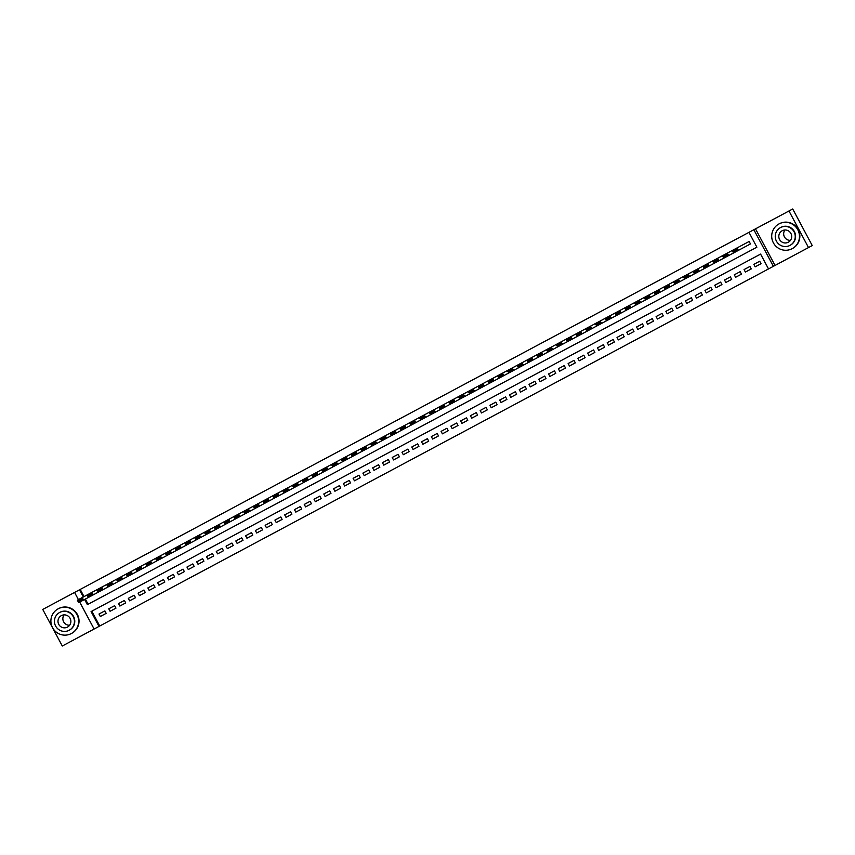 <?xml version="1.0" encoding="UTF-8"?>
<svg xmlns="http://www.w3.org/2000/svg" width="855" height="855" viewBox="0 0 855 855"><rect width="100%" height="100%" fill="white"/><g stroke="black" fill="none" stroke-linecap="round" stroke-linejoin="round"><path stroke-width="1.28" d="M788.973 210.982L792.713 208.983L812.25 245.567L808.509 247.565L788.973 210.982L755.499 228.851L775.036 265.445L768.506 268.93L760.587 254.095L91.827 611.175L99.746 626.01L94.114 629.024L79.729 602.08M78.404 599.601L74.577 592.43L42.75 609.433L62.287 646.017L94.114 629.024M775.036 265.445L808.509 247.565M99.746 626.01L768.506 268.93M761.025 263.703L755.157 266.835L761.025 263.703L759.71 261.235L753.843 264.366L755.157 266.835M751.256 268.93L745.389 272.061L751.256 268.93L749.931 266.461L744.064 269.582L745.389 272.061M741.477 274.145L735.61 277.276L741.477 274.145L740.163 271.676L734.295 274.808L735.61 277.276M731.709 279.361L725.842 282.492L731.709 279.361L730.384 276.892L724.516 280.023L725.842 282.492M721.93 284.587L716.063 287.718L721.93 284.587L720.615 282.107L714.748 285.239L716.063 287.718M712.162 289.802L706.294 292.934L712.162 289.802L710.836 287.333L704.969 290.465L706.294 292.934M702.383 295.018L696.515 298.149L702.383 295.018L701.068 292.549L695.201 295.68L696.515 298.149M692.614 300.244L686.747 303.375L692.614 300.244L691.289 297.764L685.421 300.896L686.747 303.375M682.835 305.459L676.968 308.591L682.835 305.459L681.52 302.991L675.653 306.122L676.968 308.591M673.067 310.675L667.199 313.806L673.067 310.675L671.741 308.206L665.874 311.338L667.199 313.806M663.288 315.89L657.42 319.022L663.288 315.89L661.973 313.422L656.106 316.553L657.42 319.022M653.519 321.117L647.652 324.248L653.519 321.117L652.194 318.648L646.327 321.769L647.652 324.248M643.74 326.332L637.873 329.464L643.74 326.332L642.426 323.863L636.558 326.995L637.873 329.464M633.972 331.548L628.104 334.679L633.972 331.548L632.647 329.079L626.779 332.21L628.104 334.679M624.193 336.774L618.325 339.905L624.193 336.774L622.878 334.294L617.011 337.426L618.325 339.905M614.424 341.989L608.557 345.121L614.424 341.989L613.099 339.521L607.232 342.652L608.557 345.121M604.645 347.205L598.778 350.336L604.645 347.205L603.331 344.736L597.463 347.867L598.778 350.336M594.877 352.431L589.01 355.562L594.877 352.431L593.552 349.952L587.684 353.083L589.01 355.562M585.098 357.647L579.23 360.778L585.098 357.647L583.783 355.178L577.916 358.309L579.23 360.778M575.33 362.862L569.462 365.993L575.33 362.862L574.004 360.393L568.137 363.525L569.462 365.993M565.55 368.077L559.683 371.209L565.55 368.077L564.236 365.609L558.368 368.74L559.683 371.209M555.782 373.304L549.915 376.435L555.782 373.304L554.457 370.824L548.589 373.956L549.915 376.435M546.003 378.519L540.136 381.651L546.003 378.519L544.688 376.05L538.821 379.182L540.136 381.651M536.224 383.735L530.367 386.866L536.224 383.735L534.909 381.266L529.042 384.397L530.367 386.866M526.456 388.961L520.588 392.092L526.456 388.961L525.13 386.481L519.274 389.613L520.588 392.092M516.677 394.176L510.82 397.308L516.677 394.176L515.362 391.708L509.495 394.839L510.82 397.308M506.908 399.392L501.041 402.523L506.908 399.392L505.583 396.923L499.726 400.055L501.041 402.523M497.129 404.618L491.272 407.75L497.129 404.618L495.815 402.139L489.947 405.27L491.272 407.75M487.361 409.834L481.493 412.965L487.361 409.834L486.035 407.365L480.179 410.496L481.493 412.965M477.582 415.049L471.725 418.18L477.582 415.049L476.267 412.58L470.4 415.712L471.725 418.18M467.813 420.265L461.946 423.396L467.813 420.265L466.488 417.796L460.631 420.927L461.946 423.396M458.034 425.491L452.177 428.622L458.034 425.491L456.72 423.011L450.852 426.143L452.177 428.622M448.266 430.706L442.398 433.838L448.266 430.706L446.941 428.237L441.084 431.369L442.398 433.838M438.487 435.922L432.63 439.053L438.487 435.922L437.172 433.453L431.305 436.584L432.63 439.053M428.718 441.148L422.851 444.279L428.718 441.148L427.393 438.668L421.536 441.8L422.851 444.279M418.939 446.363L413.083 449.495L418.939 446.363L417.625 443.895L411.757 447.026L413.083 449.495M409.171 451.579L403.304 454.71L409.171 451.579L407.846 449.11L401.989 452.242L403.304 454.71M399.392 456.805L393.535 459.937L399.392 456.805L398.077 454.326L392.21 457.457L393.535 459.937M389.624 462.021L383.756 465.152L389.624 462.021L388.298 459.552L382.442 462.683L383.756 465.152M379.844 467.236L373.988 470.368L379.844 467.236L378.53 464.767L372.662 467.899L373.988 470.368M370.076 472.452L364.209 475.583L370.076 472.452L368.751 469.983L362.894 473.114L364.209 475.583M360.297 477.678L354.44 480.809L360.297 477.678L358.982 475.198L353.115 478.33L354.44 480.809M350.529 482.893L344.661 486.025L350.529 482.893L349.203 480.425L343.347 483.556L344.661 486.025M340.75 488.109L334.893 491.24L340.75 488.109L339.435 485.64L333.568 488.771L334.893 491.24M330.981 493.335L325.114 496.466L330.981 493.335L329.656 490.856L323.799 493.987L325.114 496.466M321.202 498.551L315.345 501.682L321.202 498.551L319.888 496.082L314.02 499.213L315.345 501.682M311.434 503.766L305.566 506.897L311.434 503.766L310.109 501.297L304.252 504.429L305.566 506.897M301.655 508.992L295.798 512.124L301.655 508.992L300.34 506.513L294.473 509.644L295.798 512.124M291.886 514.208L286.019 517.339L291.886 514.208L290.561 511.739L284.704 514.87L286.019 517.339M282.107 519.423L276.251 522.555L282.107 519.423L280.793 516.954L274.925 520.086L276.251 522.555M272.339 524.639L266.471 527.77L272.339 524.639L271.014 522.17L265.157 525.301L266.471 527.77M262.56 529.865L256.703 532.996L262.56 529.865L261.245 527.385L255.378 530.517L256.703 532.996M252.791 535.08L246.924 538.212L252.791 535.08L251.466 532.612L245.609 535.743L246.924 538.212M243.012 540.296L237.156 543.427L243.012 540.296L241.698 537.827L235.83 540.959L237.156 543.427M233.244 545.522L227.377 548.654L233.244 545.522L231.919 543.043L226.062 546.174L227.377 548.654M223.465 550.738L217.608 553.869L223.465 550.738L222.15 548.269L216.283 551.4L217.608 553.869M213.697 555.953L207.829 559.085L213.697 555.953L212.371 553.484L206.515 556.616L207.829 559.085M203.918 561.179L198.061 564.311L203.918 561.179L202.603 558.7L196.736 561.831L198.061 564.311M194.149 566.395L188.282 569.526L194.149 566.395L192.824 563.926L186.967 567.057L188.282 569.526M184.37 571.61L178.513 574.742L184.37 571.61L183.056 569.141L177.188 572.273L178.513 574.742M174.602 576.826L168.734 579.957L174.602 576.826L173.276 574.357L167.42 577.488L168.734 579.957M164.823 582.052L158.966 585.183L164.823 582.052L163.508 579.572L157.641 582.704L158.966 585.183M155.054 587.267L149.187 590.399L155.054 587.267L153.729 584.799L147.872 587.93L149.187 590.399M145.275 592.483L139.418 595.614L145.275 592.483L143.961 590.014L138.093 593.146L139.418 595.614M135.507 597.709L129.639 600.841L135.507 597.709L134.182 595.23L128.325 598.361L129.639 600.841M125.728 602.925L119.871 606.056L125.728 602.925L124.413 600.456L118.546 603.587L119.871 606.056M115.959 608.14L110.092 611.272L115.959 608.14L114.634 605.671L108.777 608.803L110.092 611.272M106.18 613.366L104.866 610.887L98.998 614.018L100.324 616.498L106.18 613.366L100.324 616.498M85.361 599.066L88.129 604.261L756.889 247.181L748.969 232.346L80.21 589.426L84.047 596.598M744.598 247.063L750.466 243.932L749.151 241.463L743.284 244.594M74.577 592.43L79.462 589.822L83.298 596.993M80.21 589.426L79.462 589.822M748.969 232.346L753.854 229.739L773.39 266.322M755.499 228.851L753.854 229.739M760.587 254.095L91.079 611.582L98.998 626.405M84.613 599.462L87.381 604.656L756.889 247.181M749.151 241.463L737.085 247.907L738.399 250.376L750.466 243.932M737.074 250.13L738.399 250.376L733.515 252.984L732.201 250.515L737.085 247.907L736.55 249.136L733.13 250.964L733.654 251.958L737.074 250.13L736.55 249.136M733.13 250.964L732.201 250.515L727.306 253.123L728.631 255.592L733.515 252.984L733.654 251.958M790.448 240.362A6.498 6.423 61.9 0 1 784.911 230.006M792.19 248.655A14.011 13.851 -118.1 0 0 797.811 229.771A14.011 13.851 -118.1 0 0 778.991 223.935L779.365 223.743A14.011 13.851 -118.1 0 1 798.185 229.578A14.011 13.851 -118.1 0 1 792.564 248.463L792.19 248.655A14.011 13.851 -118.1 0 1 773.369 242.82A14.011 13.851 -118.1 0 1 778.991 223.935M780.497 227.58L780.839 227.398A10.089 9.971 61.9 0 1 794.38 231.598A10.089 9.971 61.9 0 1 790.341 245.193L789.999 245.385A10.089 9.971 -118.1 0 0 794.039 231.78A10.089 9.971 -118.1 0 0 780.497 227.58A10.089 9.971 -118.1 0 0 776.447 241.174A10.089 9.971 -118.1 0 0 789.999 245.385M782.186 230.743A6.498 6.423 -118.1 0 0 779.578 239.507A6.498 6.423 -118.1 0 0 788.31 242.221A6.498 6.423 -118.1 0 0 790.918 233.458A6.498 6.423 -118.1 0 0 782.186 230.743M69.629 625.24A6.498 6.423 61.9 0 1 64.093 614.884M71.371 633.534A14.011 13.851 -118.1 0 0 76.993 614.66A14.011 13.851 -118.1 0 0 58.172 608.813L58.546 608.621A14.011 13.851 -118.1 0 1 77.367 614.456A14.011 13.851 -118.1 0 1 71.745 633.341L71.371 633.534A14.011 13.851 -118.1 0 1 52.561 627.698A14.011 13.851 -118.1 0 1 58.172 608.813M59.679 612.458L60.021 612.276A10.089 9.971 61.9 0 1 73.573 616.476A10.089 9.971 61.9 0 1 69.522 630.082L69.18 630.263A10.089 9.971 -118.1 0 0 73.231 616.669A10.089 9.971 -118.1 0 0 59.679 612.458A10.089 9.971 -118.1 0 0 55.639 626.063A10.089 9.971 -118.1 0 0 69.18 630.263M61.368 615.621A6.498 6.423 -118.1 0 0 58.76 624.385A6.498 6.423 -118.1 0 0 67.492 627.1A6.498 6.423 -118.1 0 0 70.099 618.336A6.498 6.423 -118.1 0 0 61.368 615.621M727.306 255.346L728.631 255.592L723.747 258.199L722.422 255.731L727.306 253.123L726.782 254.363L723.351 256.19L723.886 257.173L727.306 255.346L726.782 254.363M723.351 256.19L722.422 255.731L717.537 258.338L718.852 260.818L723.747 258.199L723.886 257.173M717.527 260.561L718.852 260.818L713.968 263.425L712.653 260.946L717.537 258.338L717.003 259.578L713.583 261.406L714.107 262.389L717.527 260.561L717.003 259.578M713.583 261.406L712.653 260.946L707.758 263.564L709.084 266.033L713.968 263.425L714.107 262.389M707.758 265.787L709.084 266.033L704.199 268.641L702.874 266.172L707.758 263.564L707.235 264.793L703.804 266.621L704.338 267.615L707.758 265.787L707.235 264.793M703.804 266.621L702.874 266.172L697.99 268.78L699.305 271.249L704.199 268.641L704.338 267.615M697.979 271.003L699.305 271.249L694.42 273.857L693.106 271.388L697.99 268.78L697.456 270.02L694.036 271.837L694.559 272.831L697.979 271.003L697.456 270.02M694.036 271.837L693.106 271.388L688.211 273.995L689.536 276.464L694.42 273.857L694.559 272.831M688.211 276.218L689.536 276.464L684.652 279.083L683.327 276.603L688.211 273.995L687.687 275.235L684.257 277.063L684.791 278.046L688.211 276.218L687.687 275.235M684.257 277.063L683.327 276.603L678.442 279.211L679.757 281.69L684.652 279.083L684.791 278.046M678.432 281.445L679.757 281.69L674.873 284.298L673.558 281.829L678.442 279.211L677.908 280.451L674.488 282.278L675.012 283.272L678.432 281.445L677.908 280.451M674.488 282.278L673.558 281.829L668.663 284.437L669.989 286.906L674.873 284.298L675.012 283.272M668.663 286.66L669.989 286.906L665.094 289.514L663.779 287.045L668.663 284.437L668.14 285.666L664.709 287.494L665.243 288.488L668.663 286.66L668.14 285.666M664.709 287.494L663.779 287.045L658.895 289.653L660.21 292.121L665.094 289.514L665.243 288.488M658.884 291.876L660.21 292.121L655.325 294.729L654 292.26L658.895 289.653L658.361 290.892L654.941 292.72L655.464 293.703L658.884 291.876L658.361 290.892M654.941 292.72L654 292.26L649.116 294.868L650.441 297.348L655.325 294.729L655.464 293.703M649.116 297.102L650.441 297.348L645.546 299.955L644.232 297.487L649.116 294.868L648.592 296.108L645.162 297.935L645.696 298.919L649.116 297.102L648.592 296.108M645.162 297.935L644.232 297.487L639.348 300.094L640.662 302.563L645.546 299.955L645.696 298.919M639.337 302.317L640.662 302.563L635.778 305.171L634.453 302.702L639.348 300.094L638.813 301.323L635.393 303.151L635.917 304.145L639.337 302.317L638.813 301.323M635.393 303.151L634.453 302.702L629.569 305.31L630.894 307.779L635.778 305.171L635.917 304.145M629.569 307.533L630.894 307.779L625.999 310.386L624.684 307.918L629.569 305.31L629.034 306.55L625.614 308.377L626.149 309.36L629.569 307.533L629.034 306.55M625.614 308.377L624.684 307.918L619.8 310.525L621.115 313.005L625.999 310.386L626.149 309.36M619.789 312.748L621.115 313.005L616.231 315.613L614.905 313.133L619.8 310.525L619.266 311.765L615.846 313.593L616.37 314.576L619.789 312.748L619.266 311.765M615.846 313.593L614.905 313.133L610.021 315.752L611.346 318.22L616.231 315.613L616.37 314.576M610.021 317.975L611.346 318.22L606.452 320.828L605.137 318.359L610.021 315.752L609.487 316.981L606.067 318.808L606.601 319.802L610.021 317.975L609.487 316.981M606.067 318.808L605.137 318.359L600.253 320.967L601.567 323.436L606.452 320.828L606.601 319.802M600.242 323.19L601.567 323.436L596.683 326.044L595.358 323.575L600.253 320.967L599.718 322.207L596.298 324.024L596.822 325.018L600.242 323.19L599.718 322.207M596.298 324.024L595.358 323.575L590.474 326.183L591.799 328.651L596.683 326.044L596.822 325.018M590.474 328.406L591.799 328.651L586.904 331.27L585.59 328.79L590.474 326.183L589.939 327.422L586.519 329.25L587.054 330.233L590.474 328.406L589.939 327.422M586.519 329.25L585.59 328.79L580.705 331.398L582.02 333.877L586.904 331.27L587.054 330.233M580.695 333.632L582.02 333.877L577.136 336.485L575.81 334.016L580.705 331.398L580.171 332.638L576.751 334.465L577.275 335.459L580.695 333.632L580.171 332.638M576.751 334.465L575.81 334.016L570.926 336.624L572.252 339.093L577.136 336.485L577.275 335.459M570.926 338.847L572.252 339.093L567.357 341.701L566.042 339.232L570.926 336.624L570.392 337.853L566.972 339.681L567.506 340.675L570.926 338.847L570.392 337.853M566.972 339.681L566.042 339.232L561.158 341.84L562.472 344.309L567.357 341.701L567.506 340.675M561.147 344.063L562.472 344.309L557.588 346.916L556.263 344.447L561.158 341.84L560.624 343.079L557.204 344.907L557.727 345.89L561.147 344.063L560.624 343.079M557.204 344.907L556.263 344.447L551.379 347.055L552.704 349.535L557.588 346.916L557.727 345.89M551.379 349.289L552.704 349.535L547.809 352.142L546.495 349.674L551.379 347.055L550.844 348.295L547.424 350.123L547.959 351.106L551.379 349.289L550.844 348.295M547.424 350.123L546.495 349.674L541.61 352.281L542.925 354.75L547.809 352.142L547.959 351.106M541.6 354.504L542.925 354.75L538.041 357.358L536.716 354.889L541.61 352.281L541.076 353.51L537.656 355.338L538.18 356.332L541.6 354.504L541.076 353.51M537.656 355.338L536.716 354.889L531.831 357.497L533.157 359.966L538.041 357.358L538.18 356.332M531.831 359.72L533.157 359.966L528.262 362.573L526.947 360.105L531.831 357.497L531.297 358.737L527.877 360.564L528.411 361.547L531.831 359.72L531.297 358.737M527.877 360.564L526.947 360.105L522.063 362.712L523.378 365.192L528.262 362.573L528.411 361.547M522.052 364.935L523.378 365.192L518.493 367.8L517.168 365.32L522.063 362.712L521.529 363.952L518.109 365.78L518.632 366.763L522.052 364.935L521.529 363.952M518.109 365.78L517.168 365.32L512.284 367.939L513.609 370.407L518.493 367.8L518.632 366.763M512.284 370.162L513.609 370.407L508.714 373.015L507.4 370.546L512.284 367.939L511.75 369.168L508.33 370.995L508.864 371.989L512.284 370.162L511.75 369.168M508.33 370.995L507.4 370.546L502.516 373.154L503.83 375.623L508.714 373.015L508.864 371.989M502.505 375.377L503.83 375.623L498.946 378.231L497.621 375.762L502.516 373.154L501.981 374.394L498.561 376.211L499.085 377.205L502.505 375.377L501.981 374.394M498.561 376.211L497.621 375.762L492.737 378.37L494.062 380.838L498.946 378.231L499.085 377.205M492.737 380.593L494.062 380.838L489.167 383.457L487.852 380.977L492.737 378.37L492.202 379.609L488.782 381.437L489.317 382.42L492.737 380.593L492.202 379.609M488.782 381.437L487.852 380.977L482.968 383.585L484.283 386.065L489.167 383.457L489.317 382.42M482.957 385.819L484.283 386.065L479.399 388.672L478.073 386.204L482.968 383.585L482.434 384.825L479.014 386.652L479.537 387.646L482.957 385.819L482.434 384.825M479.014 386.652L478.073 386.204L473.189 388.811L474.514 391.28L479.399 388.672L479.537 387.646M473.189 391.034L474.514 391.28L469.619 393.888L468.305 391.419L473.189 388.811L472.655 390.04L469.235 391.868L469.769 392.862L473.189 391.034L472.655 390.04M469.235 391.868L468.305 391.419L463.421 394.027L464.735 396.496L469.619 393.888L469.769 392.862M463.41 396.25L464.735 396.496L459.851 399.103L458.526 396.635L463.421 394.027L462.886 395.267L459.466 397.094L459.99 398.077L463.41 396.25L462.886 395.267M459.466 397.094L458.526 396.635L453.642 399.242L454.967 401.722L459.851 399.103L459.99 398.077M453.642 401.476L454.967 401.722L450.072 404.33L448.757 401.861L453.642 399.242L453.107 400.482L449.687 402.31L450.222 403.293L453.642 401.476L453.107 400.482M449.687 402.31L448.757 401.861L443.873 404.468L445.188 406.937L450.072 404.33L450.222 403.293M443.863 406.691L445.188 406.937L440.304 409.545L438.978 407.076L443.873 404.468L443.339 405.698L439.919 407.525L440.443 408.519L443.863 406.691L443.339 405.698M439.919 407.525L438.978 407.076L434.094 409.684L435.419 412.153L440.304 409.545L440.443 408.519M434.094 411.907L435.419 412.153L430.525 414.761L429.21 412.292L434.094 409.684L433.56 410.924L430.14 412.751L430.674 413.735L434.094 411.907L433.56 410.924M430.14 412.751L429.21 412.292L424.326 414.899L425.64 417.379L430.525 414.761L430.674 413.735M424.315 417.122L425.64 417.379L420.756 419.987L419.431 417.507L424.326 414.899L423.791 416.139L420.371 417.967L420.895 418.95L424.315 417.122L423.791 416.139M420.371 417.967L419.431 417.507L414.547 420.126L415.872 422.594L420.756 419.987L420.895 418.95M414.547 422.349L415.872 422.594L410.977 425.202L409.663 422.733L414.547 420.126L414.012 421.355L410.592 423.182L411.127 424.176L414.547 422.349L414.012 421.355M410.592 423.182L409.663 422.733L404.778 425.341L406.093 427.81L410.977 425.202L411.127 424.176M404.768 427.564L406.093 427.81L401.209 430.418L399.884 427.949L404.778 425.341L404.244 426.581L400.824 428.398L401.348 429.392L404.768 427.564L404.244 426.581M400.824 428.398L399.884 427.949L394.999 430.557L396.325 433.025L401.209 430.418L401.348 429.392M394.999 432.78L396.325 433.025L391.43 435.644L390.115 433.164L394.999 430.557L394.465 431.796L391.045 433.624L391.579 434.607L394.999 432.78L394.465 431.796M391.045 433.624L390.115 433.164L385.231 435.772L386.546 438.252L391.43 435.644L391.579 434.607M385.22 438.006L386.546 438.252L381.661 440.859L380.336 438.391L385.231 435.772L384.697 437.012L381.277 438.839L381.8 439.833L385.22 438.006L384.697 437.012M381.277 438.839L380.336 438.391L375.452 440.998L376.777 443.467L381.661 440.859L381.8 439.833M375.452 443.221L376.777 443.467L371.882 446.075L370.568 443.606L375.452 440.998L374.918 442.227L371.498 444.055L372.032 445.049L375.452 443.221L374.918 442.227M371.498 444.055L370.568 443.606L365.684 446.214L366.998 448.683L371.882 446.075L372.032 445.049M365.673 448.437L366.998 448.683L362.114 451.29L360.789 448.822L365.684 446.214L365.149 447.454L361.729 449.281L362.253 450.264L365.673 448.437L365.149 447.454M361.729 449.281L360.789 448.822L355.904 451.429L357.23 453.909L362.114 451.29L362.253 450.264M355.904 453.663L357.23 453.909L352.335 456.517L351.02 454.037L355.904 451.429L355.37 452.669L351.95 454.497L352.484 455.48L355.904 453.663L355.37 452.669M351.95 454.497L351.02 454.037L346.136 456.656L347.451 459.124L352.335 456.517L352.484 455.48M346.125 458.879L347.451 459.124L342.566 461.732L341.241 459.263L346.136 456.656L345.602 457.885L342.182 459.712L342.705 460.706L346.125 458.879L345.602 457.885M342.182 459.712L341.241 459.263L336.357 461.871L337.682 464.34L342.566 461.732L342.705 460.706M336.357 464.094L337.682 464.34L332.787 466.948L331.473 464.479L336.357 461.871L335.823 463.111L332.403 464.938L332.937 465.922L336.357 464.094L335.823 463.111M332.403 464.938L331.473 464.479L326.589 467.087L327.903 469.566L332.787 466.948L332.937 465.922M326.578 469.31L327.903 469.566L323.019 472.174L321.694 469.694L326.589 467.087L326.054 468.326L322.634 470.154L323.158 471.137L326.578 469.31L326.054 468.326M322.634 470.154L321.694 469.694L316.81 472.313L318.135 474.782L323.019 472.174L323.158 471.137M316.81 474.536L318.135 474.782L313.24 477.389L311.925 474.92L316.81 472.313L316.275 473.542L312.855 475.369L313.39 476.363L316.81 474.536L316.275 473.542M312.855 475.369L311.925 474.92L307.041 477.528L308.356 479.997L313.24 477.389L313.39 476.363M307.031 479.751L308.356 479.997L303.472 482.605L302.146 480.136L307.041 477.528L306.507 478.768L303.087 480.585L303.611 481.579L307.031 479.751L306.507 478.768M303.087 480.585L302.146 480.136L297.262 482.744L298.587 485.213L303.472 482.605L303.611 481.579M297.262 484.967L298.587 485.213L293.693 487.831L292.378 485.351L297.262 482.744L296.728 483.983L293.308 485.811L293.842 486.794L297.262 484.967L296.728 483.983M293.308 485.811L292.378 485.351L287.494 487.959L288.808 490.439L293.693 487.831L293.842 486.794M287.483 490.193L288.808 490.439L283.924 493.046L282.599 490.578L287.494 487.959L286.959 489.199L283.539 491.027L284.063 492.02L287.483 490.193L286.959 489.199M283.539 491.027L282.599 490.578L277.715 493.185L279.04 495.654L283.924 493.046L284.063 492.02M277.715 495.408L279.04 495.654L274.145 498.262L272.831 495.793L277.715 493.185L277.18 494.414L273.76 496.242L274.295 497.236L277.715 495.408L277.18 494.414M273.76 496.242L272.831 495.793L267.946 498.401L269.261 500.87L274.145 498.262L274.295 497.236M267.936 500.624L269.261 500.87L264.377 503.477L263.051 501.009L267.946 498.401L267.412 499.641L263.992 501.468L264.516 502.451L267.936 500.624L267.412 499.641M263.992 501.468L263.051 501.009L258.167 503.616L259.493 506.096L264.377 503.477L264.516 502.451M258.167 505.85L259.493 506.096L254.598 508.704L253.283 506.224L258.167 503.616L257.633 504.856L254.213 506.684L254.747 507.667L258.167 505.85L257.633 504.856M254.213 506.684L253.283 506.224L248.399 508.843L249.713 511.311L254.598 508.704L254.747 507.667M248.388 511.066L249.713 511.311L244.829 513.919L243.504 511.45L248.399 508.843L247.865 510.072L244.445 511.899L244.968 512.893L248.388 511.066L247.865 510.072M244.445 511.899L243.504 511.45L238.62 514.058L239.945 516.527L244.829 513.919L244.968 512.893M238.62 516.281L239.945 516.527L235.05 519.135L233.736 516.666L238.62 514.058L238.085 515.298L234.665 517.125L235.2 518.109L238.62 516.281L238.085 515.298M234.665 517.125L233.736 516.666L228.851 519.274L230.166 521.753L235.05 519.135L235.2 518.109M228.841 521.497L230.166 521.753L225.282 524.361L223.957 521.881L228.851 519.274L228.317 520.513L224.897 522.341L225.421 523.324L228.841 521.497L228.317 520.513M224.897 522.341L223.957 521.881L219.072 524.5L220.398 526.969L225.282 524.361L225.421 523.324M219.072 526.723L220.398 526.969L215.503 529.576L214.188 527.108L219.072 524.5L218.538 525.729L215.118 527.556L215.652 528.55L219.072 526.723L218.538 525.729M215.118 527.556L214.188 527.108L209.304 529.715L210.619 532.184L215.503 529.576L215.652 528.55M209.293 531.938L210.619 532.184L205.734 534.792L204.409 532.323L209.304 529.715L208.77 530.955L205.35 532.772L205.873 533.766L209.293 531.938L208.77 530.955M205.35 532.772L204.409 532.323L199.525 534.931L200.85 537.4L205.734 534.792L205.873 533.766M199.525 537.154L200.85 537.4L195.955 540.018L194.641 537.538L199.525 534.931L198.991 536.171L195.571 537.998L196.105 538.981L199.525 537.154L198.991 536.171M195.571 537.998L194.641 537.538L189.757 540.146L191.071 542.626L195.955 540.018L196.105 538.981M189.746 542.38L191.071 542.626L186.187 545.234L184.862 542.765L189.757 540.146L189.222 541.386L185.802 543.214L186.326 544.207L189.746 542.38L189.222 541.386M185.802 543.214L184.862 542.765L179.978 545.372L181.303 547.841L186.187 545.234L186.326 544.207M179.978 547.595L181.303 547.841L176.408 550.449L175.093 547.98L179.978 545.372L179.443 546.601L176.023 548.429L176.558 549.423L179.978 547.595L179.443 546.601M176.023 548.429L175.093 547.98L170.209 550.588L171.524 553.057L176.408 550.449L176.558 549.423M170.198 552.811L171.524 553.057L166.639 555.664L165.314 553.196L170.209 550.588L169.675 551.828L166.255 553.655L166.778 554.639L170.198 552.811L169.675 551.828M166.255 553.655L165.314 553.196L160.43 555.803L161.755 558.283L166.639 555.664L166.778 554.639M160.43 558.037L161.755 558.283L156.86 560.891L155.546 558.411L160.43 555.803L159.896 557.043L156.476 558.871L157.01 559.854L160.43 558.037L159.896 557.043M156.476 558.871L155.546 558.411L150.662 561.03L151.976 563.498L156.86 560.891L157.01 559.854M150.651 563.253L151.976 563.498L147.092 566.106L145.767 563.637L150.662 561.03L150.127 562.259L146.707 564.086L147.231 565.08L150.651 563.253L150.127 562.259M146.707 564.086L145.767 563.637L140.883 566.245L142.208 568.714L147.092 566.106L147.231 565.08M140.883 568.468L142.208 568.714L137.313 571.322L135.998 568.853L140.883 566.245L140.348 567.485L136.928 569.312L137.463 570.296L140.883 568.468L140.348 567.485M136.928 569.312L135.998 568.853L131.114 571.461L132.429 573.94L137.313 571.322L137.463 570.296M131.104 573.684L132.429 573.94L127.545 576.548L126.219 574.068L131.114 571.461L130.58 572.7L127.16 574.528L127.684 575.511L131.104 573.684L130.58 572.7M127.16 574.528L126.219 574.068L121.335 576.687L122.65 579.156L127.545 576.548L127.684 575.511M121.335 578.91L122.65 579.156L117.766 581.763L116.451 579.295L121.335 576.687L120.801 577.916L117.381 579.743L117.915 580.737L121.335 578.91L120.801 577.916M117.381 579.743L116.451 579.295L111.556 581.902L112.881 584.371L117.766 581.763L117.915 580.737M111.556 584.125L112.881 584.371L107.997 586.979L106.672 584.51L111.556 581.902L111.032 583.142L107.612 584.959L108.136 585.953L111.556 584.125L111.032 583.142M107.612 584.959L106.672 584.51L101.788 587.118L103.102 589.587L107.997 586.979L108.136 585.953M101.788 589.341L103.102 589.587L98.218 592.205L96.904 589.726L101.788 587.118L101.253 588.358L97.833 590.185L98.368 591.168L101.788 589.341L101.253 588.358M97.833 590.185L96.904 589.726L92.009 592.333L93.334 594.813L98.218 592.205L98.368 591.168M92.009 594.567L93.334 594.813L88.45 597.421L87.124 594.952L92.009 592.333L91.485 593.573L88.065 595.401L88.589 596.395L92.009 594.567L91.485 593.573M88.065 595.401L87.124 594.952L82.24 597.56L83.555 600.028L88.45 597.421L88.589 596.395M82.24 599.783L83.555 600.028L78.671 602.636L77.356 600.167L82.24 597.56L81.706 598.789L78.286 600.616L78.82 601.61L82.24 599.783L81.706 598.789M78.671 602.636L78.82 601.61M78.286 600.616L77.356 600.167"/></g></svg>
